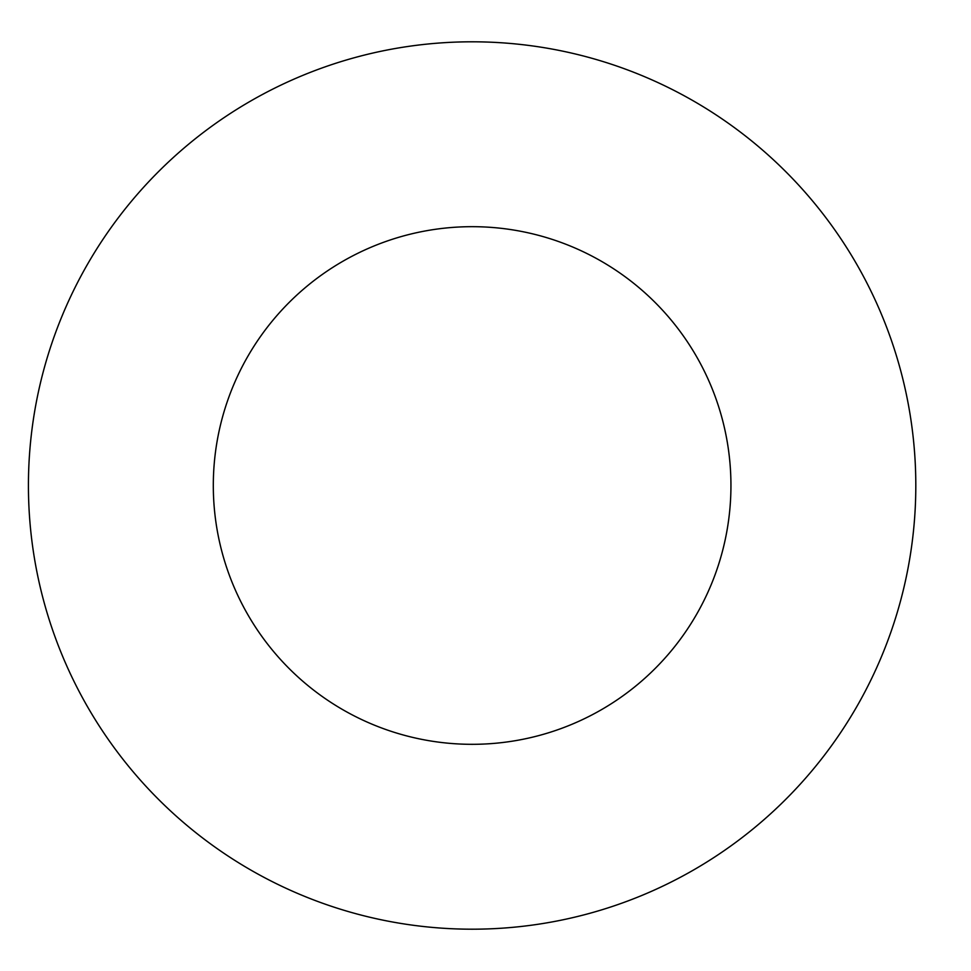 <?xml version="1.0" encoding="UTF-8"?>
<svg xmlns="http://www.w3.org/2000/svg" width="971" height="971" viewBox="0 0 971 971"><rect width="100%" height="100%" fill="white"/><g stroke="black" fill="none" stroke-linecap="round" stroke-linejoin="round"><path stroke-width="1.46" d="M730.945 485.5A258.82 258.82 0 0 1 342.714 709.643A258.82 258.82 0 0 1 342.714 261.357A258.82 258.82 0 0 1 730.945 485.5M915.811 485.5A443.686 443.686 0 0 1 250.275 869.749A443.686 443.686 0 0 1 250.275 101.251A443.686 443.686 0 0 1 915.811 485.5"/></g></svg>
